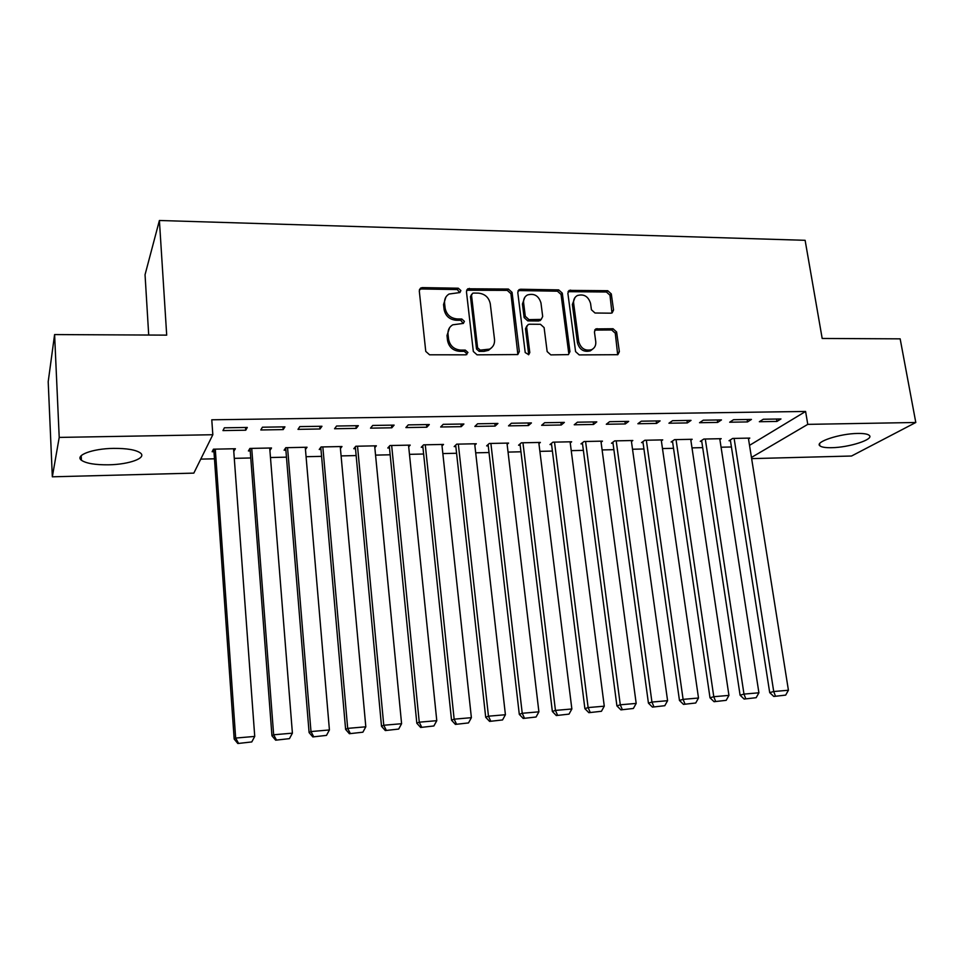 <?xml version="1.0" encoding="UTF-8"?>
<svg xmlns="http://www.w3.org/2000/svg" width="964" height="964" viewBox="0 0 964 964"><rect width="100%" height="100%" fill="white"/><g stroke="black" fill="none" stroke-linecap="round" stroke-linejoin="round"><path stroke-width="1.45" d="M460.888 290.55L458.274 288.212L422.34 287.609L420.666 288.043L419.28 290.875L425.763 351.402L429.57 354.8L465.853 354.824L467.95 352.475L465.311 350.113L460.659 350.101C453.996 349.438 449.971 345.835 448.585 339.304L448.019 334.267C447.718 330.037 449.308 326.88 452.767 324.808L463.371 323.41L464.395 321.349L461.78 319L457.141 318.951C450.513 318.253 446.501 314.662 445.127 308.191L444.573 303.202C444.271 299.141 445.766 296.081 449.055 294.032L459.912 292.55L460.888 290.55M459.804 292.61L457.237 289.562L421.364 288.971L419.412 289.586M466.793 354.619L466.877 353.692L464.25 351.342L459.599 351.33L460.659 350.101M463.286 323.446L460.72 320.289L456.093 320.253L457.141 318.951M831.583 447.694C825.425 447.814 821.521 447.176 819.87 445.802C814.435 441.994 839.897 433.559 857.779 433.451C863.84 433.366 867.672 434.005 869.251 435.367C874.444 439.355 848.983 447.549 831.583 447.694M108.679 464.805C95.243 464.961 86.157 463.443 81.422 460.25C74.541 455.382 92.46 448.609 113.535 448.381C126.971 448.308 135.924 449.839 140.395 452.972C147.106 457.972 129.188 464.503 108.679 464.805M610.863 313.18L612.116 312.914L613.55 310.022L611.297 293.924L607.742 290.706L569.242 290.393L567.868 293.237L575.58 351.619L579.219 354.909L617.828 354.692L619.358 351.691L616.611 331.99L613.032 328.748L595.897 328.905L594.427 331.845L595.752 341.654C596.089 345.365 594.74 348.028 591.691 349.643C585.184 351.245 580.858 348.558 578.725 341.581L573.628 303.19C573.303 299.696 574.556 297.141 577.364 295.538C583.919 293.731 588.329 296.358 590.558 303.419L591.426 309.757L595.017 313.011L610.863 313.18M749.522 445.356L805.591 411.459L211.779 419.798L212.827 434.728L193.824 473.119L52.333 476.806L59.214 437.415L212.827 434.728M805.591 411.459L807.772 424.365L915.8 422.485L851.537 456.02L751.631 458.623M52.333 476.806L48.2 381.732L54.599 334.568L166.7 335.135L159.397 220.491L805.121 240.313L822.184 338.46L900.159 338.846L915.8 422.485M54.599 334.568L59.214 437.415M512.065 292.357L508.389 289.043L467.829 288.778L466.443 291.634L473.324 351.474L477.072 354.836L517.764 354.559L519.319 351.535L512.065 292.357L510.92 293.683L507.257 290.381L466.6 290.236M568.688 352.812L561.048 294.454L557.445 291.2L519.476 290.574L520.632 289.248L558.674 289.887L562.289 293.152L569.953 351.619L568.411 354.619L569.953 351.619M526.922 325.82L525.501 328.724L528.164 324.531L529.537 324.217L540.442 324.302L544.106 327.603L547.154 351.583L550.83 354.885L568.411 354.619M526.681 327.471L529.802 352.547L528.718 354.668L525.211 352.547L517.776 292.441L519.162 289.598L520.632 289.248M159.397 220.491L145.046 274.716L148.709 335.038M747.534 421.919L751.438 419.424L733.52 419.714L729.676 422.22L747.534 421.919L747.148 419.497M719.879 439.524L721.192 438.68L703.841 439.042L700.286 441.343L701.732 441.319M687.356 422.919L691.031 420.388L672.535 420.69L668.944 423.22L687.356 422.919L686.995 420.449M661.364 440.825L662.726 439.885L644.832 440.259L641.53 442.597L643.012 442.572M625.299 423.943L628.697 421.376L609.61 421.69L606.296 424.256L625.299 423.943L624.949 421.437M601.078 442.187L602.464 441.138L584.039 441.524L580.979 443.886L582.521 443.85M561.253 425.004L564.362 422.401L544.66 422.714L541.635 425.317L561.253 425.004L560.928 422.461M538.924 443.621L540.358 442.428L521.355 442.813L518.572 445.211L520.15 445.175M495.122 426.088L497.93 423.461L477.578 423.786L474.866 426.425L495.122 426.088L494.821 423.509M474.83 445.127L476.3 443.753L456.695 444.151L454.201 446.585L455.839 446.549M426.811 427.221L429.293 424.546L408.254 424.883L405.88 427.57L426.811 427.221L426.534 424.594M408.7 446.754L410.206 445.115L389.974 445.537L387.793 447.995L389.48 447.959M356.21 428.39L358.331 425.678L336.581 426.028L334.568 428.739L356.21 428.39L355.957 425.714M340.425 448.513L341.979 446.525L321.084 446.959L319.241 449.453L320.976 449.417M283.199 429.595L284.946 426.847L262.425 427.209L260.798 429.968L283.199 429.595L282.97 426.871M269.92 450.501L271.511 447.983L249.917 448.429L248.423 450.959L250.23 450.923M200.753 459.117L214.466 458.804M234.276 458.346L250.761 457.972M270.474 457.526L286.465 457.153M306.07 456.707L321.59 456.358M341.099 455.912L356.15 455.562M375.562 455.116L390.155 454.791M409.471 454.345L423.63 454.02M442.85 453.574L456.575 453.261M475.698 452.827L489.013 452.526M508.04 452.092L520.958 451.791M539.888 451.357L552.396 451.068M571.242 450.646L583.377 450.369M602.114 449.935L613.875 449.67M632.529 449.236L643.928 448.983M662.485 448.561L673.523 448.308M691.995 447.874L702.696 447.633M721.072 447.212L731.435 446.983M233.758 451.273L235.397 448.73L213.442 449.188L212.14 451.73L213.972 451.694M245.748 430.209L247.29 427.45L224.383 427.811L222.961 430.583L245.748 430.209L245.531 427.474M305.455 449.465L307.034 447.248L285.79 447.694L284.115 450.2L285.886 450.164M320.012 428.98L321.952 426.257L299.816 426.606L297.997 429.354L320.012 428.98L319.771 426.293M374.827 447.609L376.37 445.814L355.8 446.248L353.788 448.718L355.499 448.682M391.806 427.799L394.107 425.112L372.719 425.449L370.525 428.149L391.806 427.799L391.541 425.148M442.018 445.922L443.512 444.428L423.594 444.838L421.256 447.284L422.919 447.248M461.25 426.654L463.901 424.003L443.199 424.329L440.656 426.992L461.25 426.654L460.961 424.052M507.124 444.368L508.582 443.079L489.278 443.476L486.639 445.886L488.242 445.862M528.453 425.546L531.417 422.931L511.39 423.244L508.522 425.871L528.453 425.546L528.139 422.979M570.242 442.898L571.652 441.777L552.938 442.163L550.01 444.549L551.577 444.512M593.535 424.461L596.788 421.883L577.4 422.196L574.231 424.787L593.535 424.461L593.197 421.943M631.444 441.5L632.818 440.512L614.671 440.885L611.477 443.235L612.996 443.211M656.568 423.425L660.111 420.882L641.325 421.184L637.867 423.738L656.568 423.425L656.219 420.943M690.839 440.162L692.176 439.283L674.559 439.644L671.125 441.97L672.595 441.934M717.674 422.413L721.47 419.906L703.262 420.196L699.539 422.714L717.674 422.413L717.3 419.979M748.498 438.885L749.799 438.09L732.688 438.439L729.025 440.741L730.447 440.705M776.936 421.437L780.961 418.966L763.307 419.244L759.343 421.726L776.936 421.437L776.538 419.027M751.45 457.454L807.772 424.365M233.987 451.26L233.806 448.766M445.898 297.069L443.548 304.528L444.573 303.202M456.093 320.253C449.477 319.542 445.476 315.963 444.103 309.504L443.548 304.528M449.537 327.76L446.995 335.532L448.019 334.267M459.599 351.33C452.947 350.667 448.935 347.076 447.549 340.557L446.995 335.532M517.861 354.511L510.92 293.683M473.601 293.056L472.517 293.321L471.529 295.321L477.602 347.787L480.229 350.137L489.592 349.113C493.219 347.064 494.857 343.859 494.52 339.509L490.278 303.793C488.893 297.418 484.94 293.863 478.421 293.128L473.601 293.056M471.601 294.454L470.468 296.659L471.529 295.321M491.616 347.727L488.483 350.33L483.988 351.378L479.132 351.366L476.517 349.016L470.468 296.659M525.501 328.724L528.609 353.752L529.802 352.547M528.513 354.752L528.609 353.752M540.961 302.913C538.671 295.683 534.14 293.044 527.356 295.008C524.561 296.671 523.307 299.226 523.597 302.684L525.296 316.325L528.971 319.626L541.226 319.409L542.684 316.493L540.961 302.913M524.85 297.249L522.428 303.985L523.597 302.684M540.021 320.675L541.226 319.409L538.659 320.988L527.79 320.892L524.127 317.59L522.428 303.985M519.476 290.574L517.957 290.947M574.978 297.551L572.363 304.479L573.628 303.19M592.776 349.004L590.378 350.836C583.883 352.438 579.581 349.763 577.448 342.798L572.363 304.479M617.683 354.752L615.273 333.207L611.694 329.977L594.692 330.086M611.971 312.975L609.983 295.225L606.428 291.996L568.061 291.67M213.791 449.176L234.18 739.075L235.662 738.062L215.285 449.152M233.577 448.766L254.737 736.424L251.773 741.943L237.831 743.509L251.773 741.943M238.433 743.111L235.662 738.062L254.737 736.424M237.831 743.509L234.18 739.075M250.038 448.429L271.956 735.797L273.656 734.785L251.725 448.393M269.715 448.019L292.405 733.158L289.453 738.641L275.656 740.183L289.453 738.641M276.343 739.786L273.656 734.785L292.405 733.158M275.656 740.183L271.956 735.797M285.693 447.826L309.095 732.58L310.986 731.556L287.561 447.658M305.275 447.284L329.423 729.953L326.483 735.387L312.83 736.918L326.483 735.387M313.589 736.52L310.986 731.556L329.423 729.953M312.83 736.918L309.095 732.58M320.795 447.344L345.618 729.411L347.691 728.374L322.832 446.922M340.244 446.561L365.814 726.808L362.886 732.194L349.378 733.712L362.886 732.194M350.221 733.303L347.691 728.374L365.814 726.808M349.378 733.712L345.618 729.411M355.33 446.826L381.515 726.29L383.768 725.253L357.524 446.212M374.659 445.85L401.59 723.711L398.686 729.061L385.311 730.555L398.686 729.061M386.227 730.146L383.768 725.253L401.59 723.711M385.311 730.555L381.515 726.29M389.311 446.284L416.822 723.229L419.256 722.181L391.661 445.501M408.531 445.151L436.776 720.674L433.884 725.964L420.653 727.459L433.884 725.964M421.63 727.049L419.256 722.181L436.776 720.674M420.653 727.459L416.822 723.229M422.762 445.717L451.538 720.229L454.152 719.168L425.269 444.802M441.861 444.464L471.384 717.674L468.504 722.928L455.406 724.398L468.504 722.928M456.454 723.988L454.152 719.168L471.384 717.674M455.406 724.398L451.538 720.229M455.683 445.139L485.699 717.264L488.471 716.192L458.334 444.115M474.674 443.777L505.413 714.734L502.557 719.939L489.592 721.397L502.557 719.939M490.7 720.988L488.471 716.192L505.413 714.734M489.592 721.397L485.699 717.264M488.097 444.561L519.295 714.348L522.235 713.276L490.893 443.452M506.98 443.115L538.9 711.83L536.056 717.011L523.211 718.445L536.056 717.011M524.392 718.035L522.235 713.276L538.9 711.83M523.211 718.445L519.295 714.348M520.006 443.97L552.36 711.48L555.445 710.408L522.946 442.777M538.78 442.452L571.857 708.986L569.025 714.119L556.3 715.541L569.025 714.119M557.541 715.119L555.445 710.408L571.857 708.986M556.3 715.541L552.36 711.48M551.432 443.392L584.895 708.661L588.124 707.576L554.505 442.127M570.098 441.801L604.271 706.178L601.452 711.275L588.859 712.685L601.452 711.275M590.161 712.263L588.124 707.576L604.271 706.178M588.859 712.685L584.895 708.661M582.377 442.801L616.912 705.877L620.286 704.792L585.582 441.488M600.933 441.175L636.18 703.419L633.372 708.468L620.9 709.878L633.372 708.468M622.262 709.444L620.286 704.792L636.18 703.419M620.9 709.878L616.912 705.877M612.863 442.223L648.435 703.154L651.941 702.057L616.189 440.849M631.312 440.536L667.582 700.695L664.799 705.708L652.447 707.106L664.799 705.708M653.857 706.672L651.941 702.057L667.582 700.695M652.447 707.106L648.435 703.154M642.892 441.633L679.463 700.454L683.102 699.358L646.326 440.235M661.232 439.921L698.502 698.02L695.731 702.997L683.488 704.383L695.731 702.997M684.958 703.949L683.102 699.358L698.502 698.02M683.488 704.383L679.463 700.454M672.462 441.066L710.01 697.816L713.782 696.707L676.029 439.62M690.718 439.307L728.941 695.393L726.181 700.334L714.059 701.696L726.181 700.334M715.577 701.262L713.782 696.707L728.941 695.393M714.059 701.696L710.01 697.816M701.611 440.488L740.087 695.201L743.979 694.092L705.286 439.006M719.759 438.704L758.909 692.803L756.162 697.695L744.148 699.057L756.162 697.695M745.714 698.611L743.979 694.092L758.909 692.803M744.148 699.057L740.087 695.201M730.326 439.921L769.706 692.634L773.718 691.513L734.122 438.415M748.377 438.114L788.419 690.248L785.684 695.104L773.791 696.454L785.684 695.104M775.405 696.008L773.718 691.513L788.419 690.248M773.791 696.454L769.706 692.634M457.237 289.562L458.274 288.212M464.25 351.342L465.311 350.113M460.72 320.289L461.78 319M444.103 309.504L445.127 308.191M447.549 340.557L448.585 339.304M421.364 288.971L422.34 287.609M518.15 352.752L519.319 351.535M468.335 289.742L469.396 288.393M507.257 290.381L508.389 289.043M476.517 349.016L477.602 347.787M479.132 351.366L480.229 350.137M483.988 351.378L485.097 350.149M557.445 291.2L558.674 289.887M561.048 294.454L562.289 293.152M524.127 317.59L525.296 316.325M527.79 320.892L528.971 319.626M538.659 320.988L539.864 319.723M577.448 342.798L578.725 341.581M595.836 329.869L597.15 328.64M611.694 329.977L613.032 328.748M615.273 333.207L616.611 331.99M618.008 352.872L619.358 351.691M569.363 291.393L570.616 290.08M606.428 291.996L607.742 290.706M609.983 295.225L611.297 293.924M612.212 311.288L613.55 310.022M819.87 445.802L819.545 443.874M81.422 460.25L81.205 455.671M419.689 289.405L420.666 288.043M466.769 290.128L467.829 288.778M488.483 350.33L489.592 349.113M518.005 290.923L519.162 289.598M590.378 350.836L591.691 349.643M594.752 329.989L595.897 328.905M568.097 291.61L569.242 290.393"/></g></svg>
